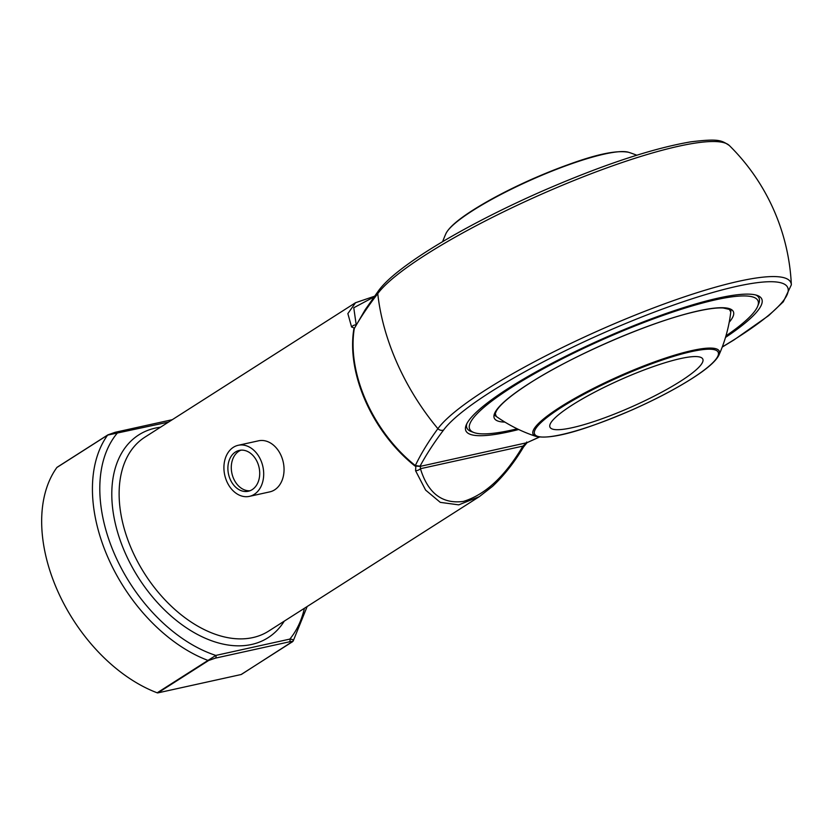 <?xml version="1.0" encoding="UTF-8"?>
<svg xmlns="http://www.w3.org/2000/svg" width="833" height="833" viewBox="0 0 833 833"><rect width="100%" height="100%" fill="white"/><g stroke="black" fill="none" stroke-linecap="round" stroke-linejoin="round"><path stroke-width="1.25" d="M572.125 405.098A83.654 14.671 -24 0 1 652.905 366.739A83.654 14.671 -24 0 1 702.813 359.106A83.654 14.671 -24 0 1 680.655 381.16A83.654 14.671 -24 0 1 599.875 419.53A83.654 14.671 -24 0 1 549.967 427.162A83.654 14.671 -24 0 1 572.125 405.098M725.949 335.886A157.77 27.666 156 0 0 757.666 306.273A157.77 27.666 156 0 0 675.761 311.063A157.77 27.666 156 0 0 511.483 387.48A157.77 27.666 156 0 0 474.008 432.566A157.77 27.666 156 0 0 517.231 428.808M758.103 304.982A159.863 28.03 156 0 0 759.04 298.006A159.863 28.03 156 0 0 755.916 295.028A159.863 28.03 -24 0 1 759.04 298.006A159.863 28.03 -24 0 1 758.728 303.608L757.666 306.273M474.008 432.566L471.311 431.577A159.863 28.03 -24 0 1 466.949 428.058A159.863 28.03 -24 0 1 466.813 423.737A159.863 28.03 156 0 0 466.949 428.058A159.863 28.03 156 0 0 472.759 432.025M479.319 496.645L458.754 504.86L440.282 502.361L425.621 490.106L415.573 470.718L415.834 466.48L414.719 465.803A2.093 0.76 128.5 0 1 415.334 465.574C420.915 453.86 428.433 441.563 437.887 428.683A181.125 116.047 -122.5 0 1 377.755 293.632C368.134 306.138 360.325 317.758 354.306 328.514A115.308 73.877 57.5 0 0 415.334 465.574L420.363 466.22L420.436 468.708C427.985 493.313 442.302 504.215 463.398 501.424C485.223 494.75 505.069 476.309 522.916 446.113A5.227 0.781 31 0 1 523.52 447.009L523.52 447.009C514.461 462.294 504.121 475.414 492.532 486.368L479.329 496.645L268.684 631.081A115.027 73.7 57.5 0 1 185.103 617.815A115.027 73.7 57.5 0 1 122.212 520.687A115.027 73.7 57.5 0 1 144.911 437.158L355.545 302.712L347.861 313.604L351.588 327.005A5.227 4.696 -34 0 1 355.972 324.86M414.719 465.803A115.027 73.7 -122.5 0 1 353.838 329.087L354.171 327.973L351.588 327.005M518.688 429.505A161.956 28.405 -24 0 1 466.178 425.111A161.956 28.405 -24 0 1 508.776 388.084A161.956 28.405 -24 0 1 652.499 318.404A161.956 28.405 -24 0 1 757.364 295.476A161.956 28.405 -24 0 1 725.491 337.438M526.695 442.031L526.446 442.948L539.222 437.086M722.284 346.913A190.33 33.372 156 0 0 706.363 294.351A190.33 33.372 156 0 0 443.593 430.026C433.91 442.844 426.027 454.964 419.947 466.386L416.136 466.084M374.027 296.954L353.765 307.752L356.16 324.516M157.177 692.806L215.82 655.425A2.093 1.562 77.6 0 1 215.299 658.164L208.656 660.486L157.895 692.879A2.093 1.343 -122.5 0 1 157.177 692.806A141.173 90.453 -122.5 0 1 57.685 591.034A141.173 90.453 -122.5 0 1 56.863 467.5A2.093 1.343 -122.5 0 1 57.102 467.271A2.093 1.343 -122.5 0 1 57.394 467.157M157.895 692.879L241.133 674.522L291.894 642.118C292.466 641.337 291.602 641.254 289.311 641.847L215.299 658.164M241.653 674.189A2.093 1.343 -122.5 0 1 241.424 674.407A2.093 1.343 -122.5 0 1 241.133 674.522M415.573 470.718A5.227 3.624 162.1 0 0 420.436 468.708L522.916 446.113L526.539 442.802L419.926 466.438M526.446 442.948A2.093 2.051 138.6 0 1 526.612 442.854L539.378 437.106M443.593 430.026A5.227 4.925 36.2 0 1 437.887 428.683A195.203 34.236 -24 0 1 631.195 316.717A195.203 34.236 -24 0 1 791.35 284.834A209.145 209.145 0 0 0 729.312 145.494A195.203 34.236 156 0 0 558.839 186.738A195.203 34.236 156 0 0 377.755 293.632A5.227 4.925 36.2 0 1 378.651 290.561L365.156 309.772L354.306 328.514A2.093 1.312 -170.6 0 1 353.838 329.087M114.798 432.442A2.093 1.562 77.6 0 1 115.193 432.285A2.093 1.562 77.6 0 1 116.995 433.462A135.946 87.101 57.5 0 0 115.225 555.726A135.946 87.101 57.5 0 0 215.82 655.425L289.822 639.098C293.029 639.265 293.903 640.15 292.425 641.774A2.093 1.343 -122.5 0 1 292.185 642.004L292.185 642.004A2.093 1.343 -122.5 0 1 291.894 642.118M168.495 422.102L107.624 435.107L56.863 467.5M304.42 608.267A135.946 87.101 57.5 0 1 289.822 639.098A2.093 1.562 77.6 0 1 289.311 641.847M172.264 419.697L115.193 432.285L107.863 434.878A2.093 1.343 57.5 0 0 107.624 435.107A141.173 90.453 -122.5 0 0 108.446 558.631A141.173 90.453 -122.5 0 0 207.938 660.402A2.093 1.343 57.5 0 0 208.656 660.486M238.176 445.301L258.522 440.813A26.146 19.544 77.6 0 1 283.241 462.128A26.146 19.544 77.6 0 1 269.788 491.876L249.431 496.364A26.146 19.544 77.6 0 1 225.639 478.402A26.146 19.544 77.6 0 1 233.334 447.321A26.146 19.544 77.6 0 1 238.176 445.301A26.146 19.544 77.6 0 1 262.884 466.615A26.146 19.544 77.6 0 1 249.431 496.364M252.18 489.637A20.919 15.629 -102.4 0 0 258.334 464.772A20.919 15.629 -102.4 0 0 239.3 450.403A20.919 15.629 -102.4 0 0 228.534 474.196A20.919 15.629 -102.4 0 0 248.307 491.251A20.919 15.629 -102.4 0 0 252.18 489.637M241.029 450.153A20.919 15.629 -102.4 0 0 231.928 473.446A20.919 15.629 -102.4 0 0 249.973 490.752M473.259 209.999A100.501 17.628 -24 0 1 617.774 151.825M691.588 378.755A100.501 17.628 156 0 0 650.125 364.365A100.501 17.628 156 0 0 537.462 436.273A100.501 17.628 156 0 0 691.588 378.755M636.787 155.209A149.409 149.409 0 0 0 628.696 152.314A101.928 17.878 156 0 0 472.561 210.707A101.928 17.878 156 0 0 445.884 233.709A149.409 149.409 0 0 0 442.625 241.664M494.104 414.886A149.409 149.409 0 0 0 536.15 436.44A101.928 17.878 -24 0 1 560.047 407.202A101.928 17.878 -24 0 1 666.723 357.659A101.928 17.878 -24 0 1 718.962 355.045A149.409 149.409 0 0 0 731.072 309.376M504.913 422.112A130.864 22.949 -24 0 1 528.945 383.638A130.864 22.949 -24 0 1 674.449 317.3A130.864 22.949 -24 0 1 729.208 322.246M284.24 621.158A120.254 77.052 -122.5 0 1 140.621 581.028A120.254 77.052 -122.5 0 1 155.25 428.12A120.254 77.052 -122.5 0 1 160.467 427.225M108.155 434.753A2.093 1.343 57.5 0 0 107.863 434.878L57.102 467.271M628.696 152.314C610.152 148.67 573.781 161.383 533.214 178.626C509.838 188.987 489.762 199.483 472.977 210.114C457.89 219.714 448.852 227.576 445.884 233.709M536.15 436.44C554.695 440.074 591.055 427.36 631.633 410.117C655.009 399.757 675.084 389.261 691.869 378.63C706.957 369.04 715.984 361.168 718.962 355.045M496.27 416.438L495.271 413.626L496.478 410.773C500.425 404.151 511.347 395.061 529.226 383.513C568.377 357.919 644.44 323.985 692.233 312.406C706.02 309.033 716.349 307.564 723.231 307.991L729.396 309.418L730.78 312.031M526.956 442.792L523.52 447.009M722.221 347.09L734.029 339.906L768.682 315.592L783.301 301.796L791.35 284.834M374.548 296.225L355.556 302.712M378.651 290.561C382.659 285.136 388.751 279.128 396.924 272.537C411.315 260.948 430.744 248.224 455.234 234.365C481.203 219.714 509.588 205.584 540.398 191.944C601.676 165.205 651.822 148.503 690.838 141.829C718.983 138.403 721.409 140.329 729.312 145.494M241.424 674.407L293.143 641.139L307.169 606.518"/></g></svg>
